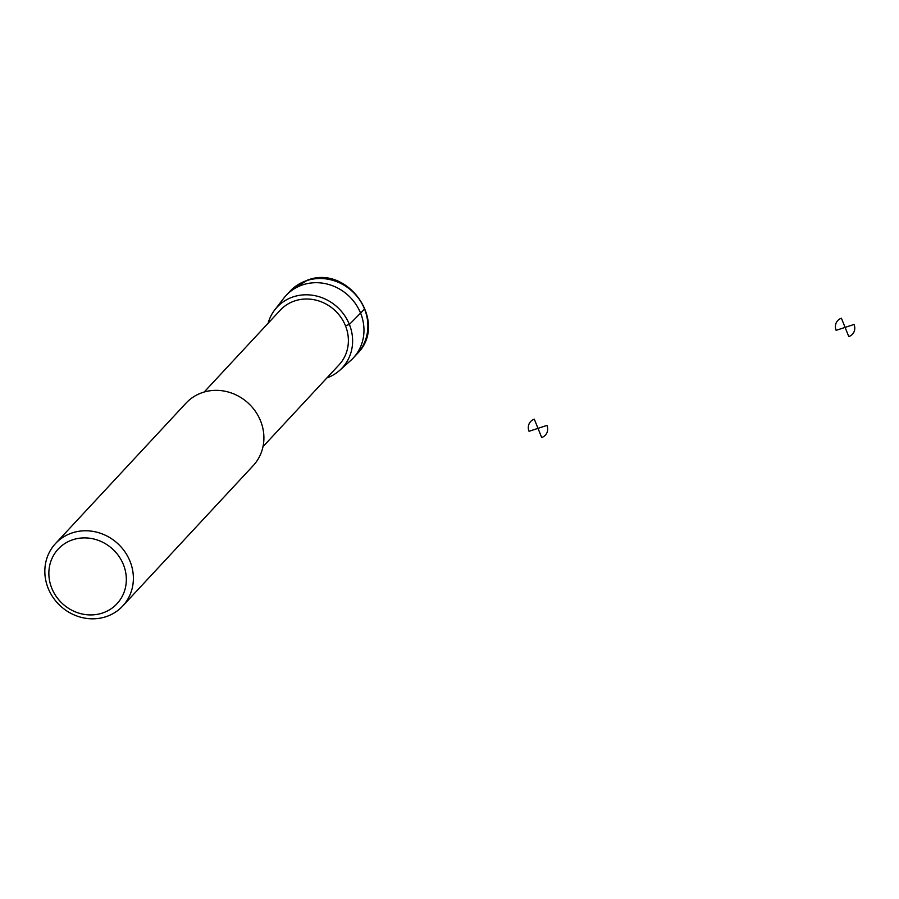 <?xml version="1.0" encoding="UTF-8"?>
<svg xmlns="http://www.w3.org/2000/svg" width="899" height="899" viewBox="0 0 899 899"><rect width="100%" height="100%" fill="white"/><g stroke="black" fill="none" stroke-linecap="round" stroke-linejoin="round"><path stroke-width="1.35" d="M268.116 323.235A44.534 41.118 42.9 0 1 274.791 309.84A44.534 41.118 42.9 0 1 293.288 296.839A44.534 41.118 42.9 0 1 345.497 316.875A44.534 41.118 42.9 0 1 339.8 370.264A44.534 41.118 42.9 0 1 326.921 377.895M274.791 309.84L283.792 298.187A45.871 42.354 42.9 0 1 286.096 295.479A45.871 42.354 42.9 0 1 302.851 284.803A45.871 42.354 42.9 0 1 355.577 303.84A45.871 42.354 42.9 0 1 353.296 357.948A45.871 42.354 42.9 0 1 350.756 360.432L339.8 370.264M204.185 392.02L280.241 310.2A40.14 37.061 42.9 0 1 294.906 300.85A40.14 37.061 42.9 0 1 341.036 317.516A40.14 37.061 42.9 0 1 339.047 364.859L262.98 446.679M55.502 543.569L186.026 403.134A45.871 42.354 42.9 0 1 202.781 392.458A45.871 42.354 42.9 0 1 255.507 411.495A45.871 42.354 42.9 0 1 253.226 465.603L122.702 606.027A45.871 42.354 42.9 0 1 60.267 605.814A45.871 42.354 42.9 0 1 55.502 543.569A45.871 42.354 42.9 0 1 72.246 532.882A45.871 42.354 42.9 0 1 124.983 551.919A45.871 42.354 42.9 0 1 122.702 606.027M72.853 539.737A40.14 37.061 42.9 0 1 125.995 584.541A40.14 37.061 42.9 0 1 63.941 604.948A40.14 37.061 42.9 0 1 72.853 539.737M364.544 309.054L349.385 324.46L345.474 325.753M529.039 431.295L537.995 428.351L534.309 419.181A10.035 9.26 -137.1 0 0 529.039 431.295M537.995 428.351L541.681 437.51A10.035 9.26 -137.1 0 0 546.963 425.396L537.995 428.351M836.137 330.338L845.094 327.393L841.408 318.224A10.035 9.26 -137.1 0 0 836.137 330.338M845.094 327.393L848.78 336.563A10.035 9.26 -137.1 0 0 854.05 324.449L845.094 327.393M306.75 280.6A45.871 42.354 42.9 0 1 359.476 299.637A45.871 42.354 42.9 0 1 357.195 353.745C388.829 323.134 348.363 264.092 307.379 280.185L289.995 291.276A45.871 42.354 42.9 0 1 306.75 280.6M353.296 357.948L357.195 353.745M286.096 295.479L289.995 291.276"/></g></svg>
